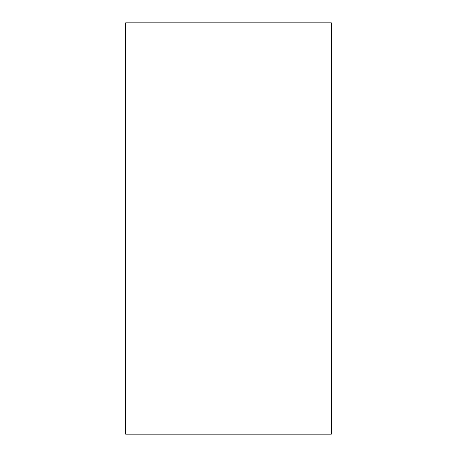 <?xml version="1.0" encoding="UTF-8"?>
<svg xmlns="http://www.w3.org/2000/svg" width="457" height="457" viewBox="0 0 457 457"><rect width="100%" height="100%" fill="white"/><g stroke="black" fill="none" stroke-linecap="round" stroke-linejoin="round"><path stroke-width="0.69" d="M331.325 22.85L331.325 434.15L125.675 434.15L125.675 22.85L331.325 22.85"/></g></svg>
